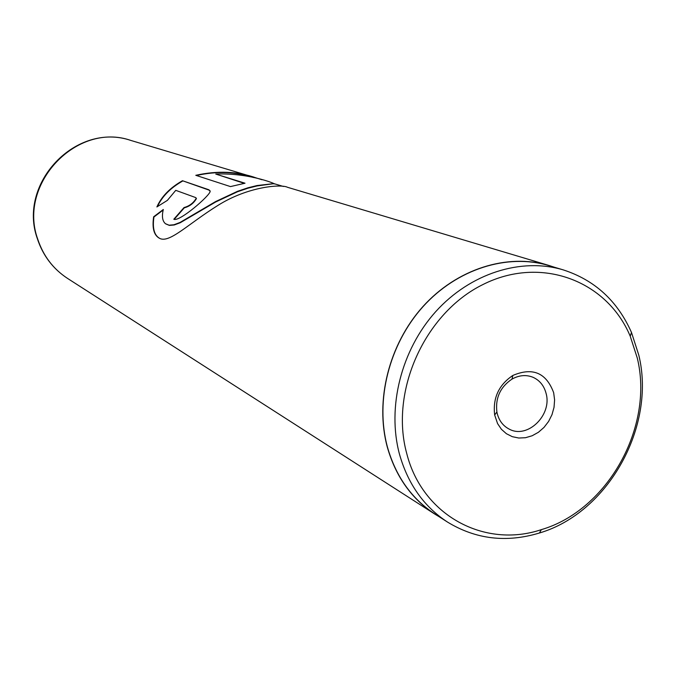 <?xml version="1.0" encoding="UTF-8"?>
<svg xmlns="http://www.w3.org/2000/svg" width="676" height="676" viewBox="0 0 676 676"><rect width="100%" height="100%" fill="white"/><g stroke="black" fill="none" stroke-linecap="round" stroke-linejoin="round"><path stroke-width="1.01" d="M637.282 358.052L630.226 336.209C606.887 280.422 540.766 255.317 482.841 284.588C424.714 313.165 389.52 391.362 406.758 453.596C422.407 515.644 484.785 548.718 541.4 529.621C607.766 510.211 654.165 426.75 637.282 358.052M399.482 454.213C386.841 407.298 401.214 350.075 435.674 311.695C470.183 273.341 521.23 257.26 563.277 269.893C594.795 280.118 617.534 300.981 631.485 332.474L638.795 355.128C656.269 426.379 608.214 512.83 539.38 533.018C506.4 542.955 475.76 539.296 447.47 522.049C423.92 506.628 407.924 484.016 399.482 454.213M553.661 392.705L554.599 399.905L554.033 407.341L552.005 414.633L548.599 421.435L544.003 427.409L538.434 432.268L532.156 435.758L525.489 437.718L518.745 438.023L512.281 436.671L506.4 433.713L501.415 429.294L497.587 423.615L494.663 414.971C492.694 398.122 498.736 384.957 512.805 375.467C532.654 367.017 546.276 372.772 553.661 392.705M497.257 413.67C499.184 420.835 503.164 425.981 509.205 429.108C527.432 439.273 552.334 415.047 546.098 393.449C544.07 385.717 539.71 380.334 533.009 377.284C526.131 374.546 519.134 375.155 512.002 379.101C500.291 387.002 495.255 397.961 496.894 411.997L497.257 413.67M447.47 522.049L434.913 514.005C411.633 498.753 395.806 476.428 387.433 447.047C374.893 400.792 389.013 344.439 422.99 306.676C457.01 268.921 507.414 253.137 548.988 265.617L563.277 269.893M262.026 179.748L256.331 177.965C237.842 171.349 217.655 170.47 195.786 175.312L230.474 186.593L245.016 183.213L215.754 174.062C251.303 172.524 280.278 185.832 273.4 183.686L257.108 185.528L247.881 187.81L237.496 191.325L215.602 201.575L179.977 222.48L173.926 224.762L169.068 225.192L165.451 223.705C162.384 221.044 161.665 216.303 163.313 209.484L153.638 216.793C151.956 228.353 153.993 235.561 159.773 238.434C169.6 243.411 188.165 223.9 217.942 205.403C247.957 186.466 281.309 183.956 287.537 187.294L287.613 187.32M175.76 190.345L195.812 197.629L196.226 198.271C193.48 202.986 189.415 206.079 184.041 207.549L173.808 219.244C179.326 222.159 209.678 195.829 210.168 191.418L208.799 189.736L182.461 180.72C170.09 187.742 161.556 196.488 156.883 206.94L167.369 200.383L175.76 190.345M439.408 516.887L434.829 514.106C411.532 498.846 395.688 476.504 387.306 447.098C374.757 400.8 388.886 344.397 422.897 306.591C456.951 268.803 507.397 252.993 549.013 265.482L554.109 267.147M196.192 198.144L196.437 198.6C193.699 203.299 189.652 206.374 184.294 207.836L184.041 207.549M174.214 219.337L184.294 207.836M210.118 190.902L208.799 189.736M208.952 190.091L182.461 180.72M182.613 181.058C170.513 187.936 162.13 196.429 157.457 206.543M163.169 210.016L153.942 217.004C152.294 228.353 154.272 235.51 159.891 238.484M253.415 177.509C235.721 171.645 216.726 170.986 196.42 175.515M244.197 183.34L215.754 174.062M273.797 183.669L257.066 185.942L247.881 188.224L237.538 191.731L215.745 201.947L180.255 222.734L174.222 224.99L169.372 225.404L165.764 223.908M37.307 238.543C17.415 183.314 76.185 121.596 130.958 140.473C77.148 121.426 17.466 183.787 37.746 239.194C43.298 255.959 53.252 269.048 67.592 278.444L434.829 514.106M630.226 336.209L631.485 332.474M549.013 265.482L287.537 187.294M256.331 177.965L130.958 140.473M496.894 411.997L494.663 414.971M512.002 379.101L512.805 375.467M541.4 529.621L539.38 533.018M37.425 238.907C42.994 255.697 53.049 268.879 67.592 278.444M283.413 186.475L273.983 183.652"/></g></svg>
